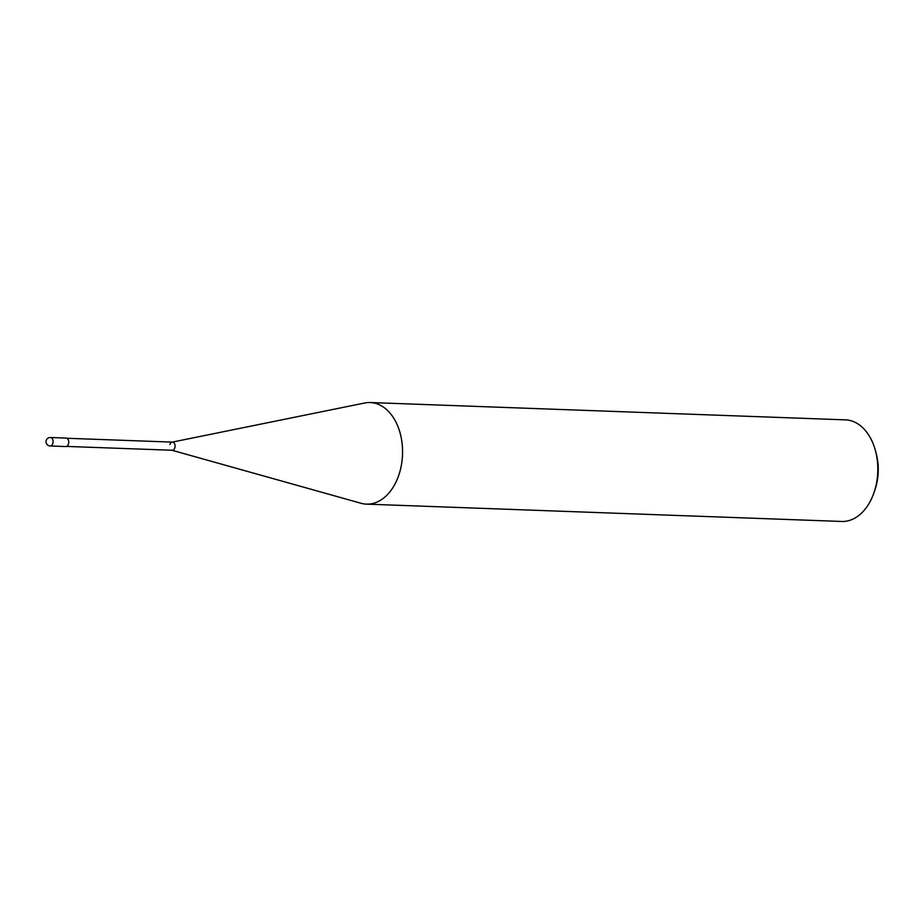 <?xml version="1.0" encoding="UTF-8"?>
<svg xmlns="http://www.w3.org/2000/svg" width="924" height="924" viewBox="0 0 924 924"><rect width="100%" height="100%" fill="white"/><g stroke="black" fill="none" stroke-linecap="round" stroke-linejoin="round"><path stroke-width="1.39" d="M370.178 402.541L845.437 419.866A50.832 34.211 92.1 0 1 875.455 450.727A50.832 34.211 92.1 0 1 874.589 490.852A50.832 34.211 92.1 0 1 873.919 492.862A50.832 34.211 92.1 0 1 841.729 521.459L366.482 504.134A50.832 34.211 -87.9 0 0 399.33 473.515A50.832 34.211 -87.9 0 0 370.178 402.541A50.832 34.211 -87.9 0 0 364.68 403.003L172.268 442.111M873.919 492.862L874.889 490.09A44.052 29.649 -87.9 0 0 875.455 488.334A44.052 29.649 -87.9 0 0 876.218 453.568L875.455 450.727M171.98 450.254L361.018 503.268A50.832 34.211 -87.9 0 0 366.482 504.134M169.854 444.571A4.077 2.737 92.1 0 1 172.049 442.157A4.077 2.737 92.1 0 1 174.578 443.728A4.077 2.737 92.1 0 1 174.832 447.805A4.077 2.737 92.1 0 1 171.76 450.196M66.828 438.265L172.488 442.122A4.077 2.737 92.1 0 1 174.832 447.805A4.077 2.737 92.1 0 1 172.199 450.265L66.528 446.408M50.393 437.502L66.054 438.08A4.239 2.853 92.1 0 1 68.48 443.994A4.239 2.853 92.1 0 1 65.743 446.546L50.092 445.969A4.239 2.853 -87.9 0 0 52.83 443.416A4.239 2.853 -87.9 0 0 50.393 437.502A4.239 4.239 0 0 0 46.2 440.482A4.239 4.239 0 0 0 50.092 445.969"/></g></svg>
